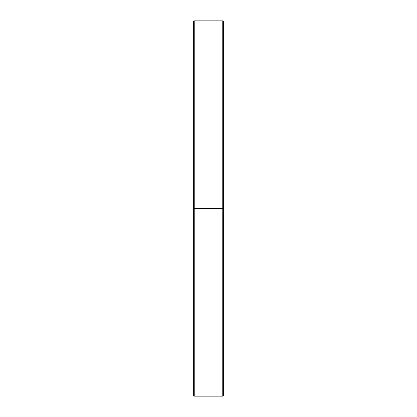 <?xml version="1.0" encoding="UTF-8"?>
<svg xmlns="http://www.w3.org/2000/svg" width="417" height="417" viewBox="0 0 417 417"><rect width="100%" height="100%" fill="white"/><g stroke="black" fill="none" stroke-linecap="round" stroke-linejoin="round"><path stroke-width="0.63" d="M194.239 208.5L194.239 20.85L194.239 208.5L223.512 208.5L223.512 21.601L223.512 395.399L223.512 208.5L222.761 208.5L222.761 20.85L222.761 208.5L194.239 208.5L194.239 396.15L194.239 208.5L193.488 208.5L194.239 208.5M193.488 21.601L193.488 395.399L193.488 21.601L194.239 20.85L222.761 20.85L223.512 21.601M193.488 395.399L194.239 396.15L222.761 396.15L222.761 208.5L222.761 396.15L223.512 395.399"/></g></svg>
